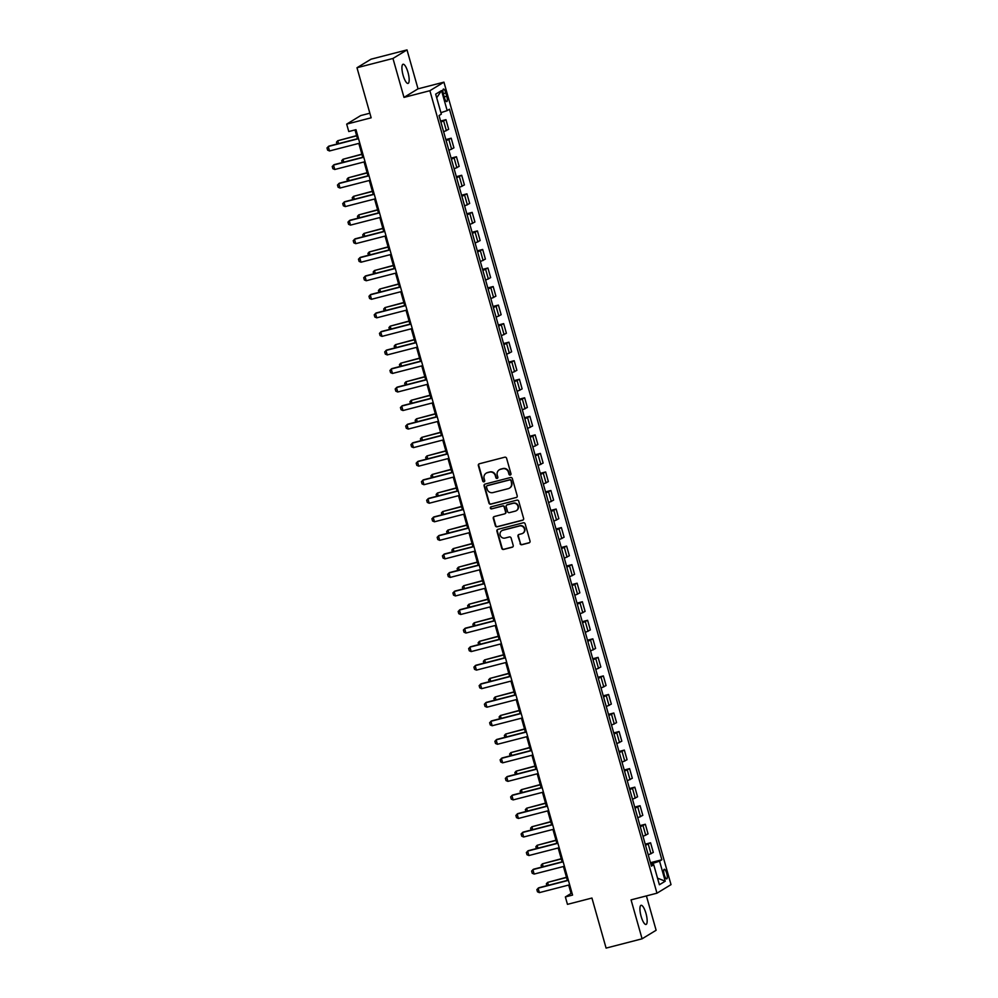 <?xml version="1.0" encoding="UTF-8"?>
<svg xmlns="http://www.w3.org/2000/svg" width="998" height="998" viewBox="0 0 998 998"><rect width="100%" height="100%" fill="white"/><g stroke="black" fill="none" stroke-linecap="round" stroke-linejoin="round"><path stroke-width="1.5" d="M510.277 475.036A1.06 1.023 -121.4 0 0 510.976 473.763L506.597 458.294A1.522 1.46 -121.4 0 0 504.776 457.196L479.339 463.771A1.522 1.46 -121.4 0 0 478.341 465.592L482.72 481.061A1.06 1.023 -121.4 0 0 484.267 481.71A1.06 1.023 -121.4 0 0 484.691 480.549L484.13 478.541A4.853 4.653 -121.4 0 1 487.336 472.715L489.457 472.166A4.853 4.653 -121.4 0 1 495.295 475.659L495.856 477.668A1.06 1.023 -121.4 0 0 497.403 478.316A1.06 1.023 -121.4 0 0 497.84 477.156L497.266 475.148A4.853 4.653 -121.4 0 1 500.472 469.322L502.593 468.786A4.853 4.653 -121.4 0 1 508.431 472.266L508.992 474.275A1.06 1.023 -121.4 0 0 510.277 475.036M499.462 469.721A4.853 4.653 -121.4 0 1 500.846 469.097L502.967 468.549A4.853 4.653 -121.4 0 1 508.805 472.042L509.379 474.038A1.06 1.023 -121.4 0 0 510.714 474.786M479.165 463.833A1.522 1.46 -121.4 0 0 478.716 465.355L483.094 480.824A1.06 1.023 -121.4 0 0 484.442 481.572M486.313 473.114A4.853 4.653 -121.4 0 1 487.71 472.491L489.831 471.942A4.853 4.653 -121.4 0 1 495.669 475.435L496.243 477.431A1.06 1.023 -121.4 0 0 497.578 478.179M645.968 913.395A9.893 2.732 75.5 0 0 641.065 905.298A9.893 2.732 75.5 0 0 641.115 916.364A9.893 2.732 75.5 0 0 646.018 924.46A9.893 2.732 75.5 0 0 645.968 913.395M407.982 72.355A9.893 2.732 75.5 0 0 403.08 64.246A9.893 2.732 75.5 0 0 403.117 75.312A9.893 2.732 75.5 0 0 408.02 83.42A9.893 2.732 75.5 0 0 407.982 72.355M666.701 873.337A4.953 1.36 75.5 0 0 664.256 869.283A4.953 1.36 75.5 0 0 664.281 874.822A4.953 1.36 75.5 0 0 666.726 878.876A4.953 1.36 75.5 0 0 666.701 873.337M520.058 543.636A1.522 1.46 -121.4 0 0 521.879 544.733L529.015 542.887A1.522 1.46 -121.4 0 0 530.025 541.066L525.16 523.888A1.522 1.46 -121.4 0 0 523.339 522.79L497.902 529.364A1.522 1.46 -121.4 0 0 496.904 531.186L501.769 548.364A1.522 1.46 -121.4 0 0 503.591 549.449L512.211 547.228A1.522 1.46 -121.4 0 0 513.209 545.407L511.126 538.059A1.522 1.46 -121.4 0 0 509.304 536.961L505.025 538.072A4.067 3.892 -121.4 0 1 501.819 530.699A4.067 3.892 -121.4 0 1 502.83 530.275L519.571 525.958A4.067 3.892 -121.4 0 1 522.777 533.319A4.067 3.892 -121.4 0 1 521.767 533.743L518.985 534.466A1.522 1.46 -121.4 0 0 517.974 536.288L520.445 543.411A1.522 1.46 -121.4 0 0 522.266 544.496L529.402 542.65A1.522 1.46 -121.4 0 0 529.576 542.6M392.963 58.458L403.99 97.392L418.025 88.834L407.009 49.9L392.963 58.458L356.985 67.739L371.156 117.801L346.68 124.126L348.776 131.536L355.974 129.678L572.565 895.081L565.367 896.94L567.463 904.35L591.939 898.038L606.098 948.1L642.088 938.806L656.123 930.261L646.405 895.917M403.99 97.392L429.889 90.706L656.971 893.185L631.06 899.872L642.088 938.806M516.203 497.603A1.522 1.46 -121.4 0 0 517.201 495.781L512.348 478.603A1.522 1.46 -121.4 0 0 510.514 477.518L485.09 484.08A1.522 1.46 -121.4 0 0 484.092 485.901L488.945 503.079A1.522 1.46 -121.4 0 0 490.779 504.177L516.59 497.378A1.522 1.46 -121.4 0 0 516.764 497.316M518.748 501.246L523.613 518.424A1.522 1.46 -121.4 0 1 522.615 520.245L497.179 526.807A1.522 1.46 -121.4 0 1 495.357 525.721L493.274 518.374A1.522 1.46 -121.4 0 1 494.272 516.552L504.589 513.883A1.522 1.46 -121.4 0 0 505.587 512.061L504.215 507.184A1.522 1.46 -121.4 0 0 502.381 506.098L491.652 508.868A1.06 1.023 -121.4 0 1 490.804 506.947A1.06 1.023 -121.4 0 1 491.078 506.834L516.927 500.148A1.522 1.46 -121.4 0 1 518.748 501.246M356.985 67.739L371.031 59.194L407.009 49.9M443.486 94.423L444.409 97.679A4.79 1.322 75.5 0 0 446.792 101.609A4.79 1.322 75.5 0 0 446.767 96.245L445.844 92.989A4.79 1.322 75.5 0 0 443.474 89.059A4.79 1.322 75.5 0 0 443.486 94.423M429.889 90.706L443.935 82.148L671.018 884.627L656.971 893.185M436.7 97.767L441.515 90.581L435.664 94.136L441.341 114.159L439.045 115.568L651.432 866.127L653.727 864.73L651.133 865.066M441.515 90.581L447.179 110.603L440.916 112.674M650.459 862.709L661.861 859.765L449.474 109.206L447.179 110.603M661.861 859.765L659.566 861.162L665.242 881.197L659.391 884.752L653.727 864.73M369.846 113.211L360.727 115.568L346.68 124.126M418.025 88.834L443.935 82.148M568.685 885.064L571.056 893.472L565.367 896.94M355.001 129.94L357.484 138.722M358.806 143.4L362.736 157.26M364.058 161.938L367.975 175.798M369.297 180.476L373.227 194.348M374.549 199.014L378.479 212.886M379.801 217.564L383.719 231.424M385.041 236.102L388.971 249.974M390.293 254.64L394.21 268.512M395.532 273.19L399.462 287.05M400.784 291.728L404.714 305.6M406.036 310.266L409.953 324.138M411.276 328.816L415.205 342.676M416.528 347.354L420.445 361.214M421.767 365.892L425.697 379.764M427.019 384.43L430.936 398.302M432.259 402.98L436.188 416.84M437.511 421.518L441.44 435.39M442.763 440.056L446.68 453.928M448.002 458.606L451.932 472.466M453.254 477.144L457.171 491.016M458.494 495.682L462.423 509.554M463.746 514.232L467.663 528.092M468.985 532.77L472.915 546.63M474.237 551.308L478.167 565.18M479.489 569.846L483.406 583.718M484.729 588.396L488.658 602.256M489.981 606.934L493.898 620.806M495.22 625.472L499.15 639.344M500.472 644.022L504.402 657.882M505.724 662.56L509.641 676.432M510.964 681.098L514.893 694.97M516.216 699.648L520.133 713.508M521.455 718.186L525.385 732.045M526.707 736.724L530.624 750.596M531.946 755.261L535.876 769.134M537.198 773.812L541.128 787.672M542.45 792.35L546.368 806.222M547.69 810.887L551.62 824.76M552.942 829.438L556.859 843.298M558.181 847.976L562.111 861.848M563.433 866.514L567.363 880.386M652.655 864.867L652.293 863.582L650.821 863.956M572.041 893.222L571.056 893.472M440.592 121.045L445.956 119.66L440.904 122.155M443.636 131.798L448.676 129.303L445.956 119.66M445.844 139.595L451.196 138.211L446.156 140.693M448.875 150.336L453.928 147.854L451.196 138.211M451.084 158.133L456.448 156.748L451.395 159.231M454.127 168.874L459.167 166.392L456.448 156.748M456.336 176.671L461.687 175.286L456.647 177.781M459.379 187.412L464.419 184.929L461.687 175.286M461.575 195.221L466.939 193.837L461.887 196.319M464.619 205.962L469.671 203.48L466.939 193.837M466.827 213.759L472.191 212.374L467.139 214.857M469.871 224.5L474.911 222.018L472.191 212.374M472.079 232.297L477.431 230.912L472.391 233.395M475.11 243.038L480.163 240.555L477.431 230.912M477.318 250.835L482.683 249.463L477.63 251.945M480.362 261.588L485.402 259.093L482.683 249.463M482.57 269.385L487.922 268L482.882 270.483M485.602 280.126L490.654 277.644L487.922 268M487.81 287.923L493.174 286.538L488.122 289.021M490.854 298.664L495.906 296.181L493.174 286.538M493.062 306.461L498.414 305.076L493.374 307.571M496.106 317.214L501.146 314.719L498.414 305.076M498.301 325.011L503.666 323.626L498.613 326.109M501.345 335.752L506.398 333.27L503.666 323.626M503.553 343.549L508.918 342.164L503.865 344.647M506.597 354.29L511.637 351.807L508.918 342.164M508.805 362.087L514.157 360.702L509.117 363.197M511.837 372.828L516.889 370.345L514.157 360.702M514.045 380.637L519.409 379.252L514.357 381.735M517.089 391.378L522.129 388.896L519.409 379.252M519.297 399.175L524.649 397.79L519.609 400.273M522.328 409.916L527.381 407.434L524.649 397.79M524.536 417.713L529.901 416.328L524.848 418.811M527.58 428.454L532.633 425.971L529.901 416.328M529.788 436.251L535.14 434.879L530.1 437.361M532.832 447.004L537.872 444.509L535.14 434.879M535.04 454.801L540.392 453.416L535.352 455.899M538.072 465.542L543.124 463.06L540.392 453.416M540.28 473.339L545.644 471.954L540.592 474.437M543.324 484.08L548.364 481.597L545.644 471.954M545.532 491.877L550.884 490.492L545.844 492.987M548.563 502.63L553.616 500.135L550.884 490.492M550.771 510.427L556.136 509.042L551.083 511.525M553.815 521.168L558.855 518.686L556.136 509.042M556.023 528.965L561.375 527.58L556.335 530.063M559.067 539.706L564.107 537.223L561.375 527.58M561.263 547.503L566.627 546.118L561.575 548.613M564.307 558.244L569.359 555.761L566.627 546.118M566.515 566.053L571.879 564.668L566.827 567.151M569.559 576.794L574.599 574.312L571.879 564.668M571.767 584.591L577.118 583.206L572.079 585.689M574.798 595.332L579.85 592.849L577.118 583.206M577.006 603.129L582.37 601.744L577.318 604.227M580.05 613.87L585.09 611.387L582.37 601.744M582.258 621.667L587.61 620.294L582.57 622.777M585.29 632.42L590.342 629.925L587.61 620.294M587.498 640.217L592.862 638.832L587.81 641.315M590.542 650.958L595.594 648.475L592.862 638.832M592.75 658.755L598.101 657.37L593.062 659.853M595.794 669.496L600.833 667.013L598.101 657.37M597.989 677.293L603.353 675.908L598.301 678.403M601.033 688.046L606.085 685.551L603.353 675.908M603.241 695.843L608.605 694.458L603.553 696.941M606.285 706.584L611.325 704.101L608.605 694.458M608.493 714.381L613.845 712.996L608.805 715.479M611.524 725.122L616.577 722.639L613.845 712.996M613.733 732.919L619.097 731.534L614.044 734.029M616.776 743.66L621.816 741.177L619.097 731.534M618.985 751.469L624.336 750.084L619.296 752.567M622.028 762.21L627.068 759.728L624.336 750.084M624.224 770.007L629.588 768.622L624.536 771.105M627.268 780.748L632.32 778.265L629.588 768.622M629.476 788.545L634.828 787.16L629.788 789.643M632.52 799.286L637.56 796.803L634.828 787.16M634.728 807.083L640.08 805.71L635.04 808.193M637.759 817.836L642.812 815.341L640.08 805.71M639.967 825.633L645.332 824.248L640.279 826.731M643.011 836.374L648.051 833.891L645.332 824.248M645.219 844.171L650.571 842.786L645.531 845.269M648.251 854.912L653.303 852.429L650.571 842.786M652.293 863.582L659.566 861.162M665.242 881.197L657.52 878.165M484.916 484.142A1.522 1.46 -121.4 0 0 484.467 485.664L489.332 502.855A1.522 1.46 -121.4 0 0 491.153 503.94L516.59 497.378M510.826 480.712A1.06 1.023 -121.4 0 0 509.541 479.951L487.224 485.714A1.06 1.023 -121.4 0 0 486.525 486.987L487.124 489.107A4.853 4.653 -121.4 0 0 492.962 492.588L508.219 488.658A4.853 4.653 -121.4 0 0 511.413 482.832L511.201 480.487A1.06 1.023 -121.4 0 0 509.928 479.726L509.541 479.951M487.161 485.739A1.06 1.023 -121.4 0 1 487.598 485.49L509.928 479.726M509.616 488.022A4.853 4.653 -121.4 0 0 511.799 482.595L511.413 482.832M511.201 480.487L511.799 482.595M494.097 516.602A1.522 1.46 -121.4 0 0 493.661 518.137L495.732 525.484A1.522 1.46 -121.4 0 0 497.565 526.582L522.989 520.02A1.522 1.46 -121.4 0 0 523.177 519.958M505.15 513.596A1.522 1.46 -121.4 0 0 505.974 511.837L504.589 506.959A1.522 1.46 -121.4 0 0 502.767 505.861L491.652 508.868M491.016 506.847A1.06 1.023 -121.4 0 0 492.026 508.631M515.292 511.126A4.067 3.892 -121.4 0 0 517.775 505.712A4.067 3.892 -121.4 0 0 513.084 503.329L507.196 504.851A1.522 1.46 -121.4 0 0 506.186 506.672L507.57 511.55A1.522 1.46 -121.4 0 0 509.392 512.648L515.292 511.126M516.49 510.577A4.067 3.892 -121.4 0 0 513.471 503.104L513.084 503.329M507.009 504.913A1.522 1.46 -121.4 0 1 507.57 504.626L513.471 503.104M518.798 534.529A1.522 1.46 -121.4 0 0 518.361 536.051L520.445 543.411M522.964 533.194A4.067 3.892 -121.4 0 0 519.946 525.721L519.571 525.958M502.006 530.599A4.067 3.892 -121.4 0 1 503.204 530.05L519.946 525.721M497.728 529.414A1.522 1.46 -121.4 0 0 497.278 530.948L502.144 548.127A1.522 1.46 -121.4 0 0 503.965 549.224L512.585 546.991A1.522 1.46 -121.4 0 0 512.76 546.941M337 144.011L336.476 142.153L337.748 140.73L338.559 143.612M356.61 135.616L337.748 140.73L356.673 135.84M359.791 143.138L329.515 150.96L327.618 150.149L326.982 147.929L328.941 146.095L358.469 138.472M329.515 150.96L328.255 146.506L358.531 138.697M342.252 162.549L341.715 160.69L342.988 159.268L343.811 162.15M361.85 154.154L342.988 159.268L361.925 154.378M347.491 181.087L346.967 179.228L348.24 177.806L349.051 180.688M367.102 172.704L348.24 177.806L367.164 172.928M352.743 199.637L352.219 197.779L353.492 196.357L354.302 199.226M372.354 191.242L353.492 196.357L372.416 191.466M365.031 161.688L334.767 169.498L332.858 168.699L332.234 166.466L334.193 164.633L363.709 157.01M334.767 169.498L333.507 165.044L363.771 157.235M370.283 180.226L340.006 188.036L338.11 187.237L337.474 185.017L339.432 183.17L368.961 175.548M340.006 188.036L338.746 183.595L369.023 175.773M375.522 198.764L345.258 206.586L343.349 205.775L342.726 203.555L344.684 201.721L374.2 194.099M345.258 206.586L343.998 202.132L374.262 194.311M357.983 218.175L357.459 216.317L358.731 214.894L359.542 217.776M377.593 209.78L358.731 214.894L377.656 210.004M380.774 217.302L350.498 225.124L348.601 224.325L347.978 222.092L349.924 220.259L379.452 212.636M350.498 225.124L349.25 220.67L379.514 212.861M363.235 236.713L362.711 234.854L363.983 233.432L364.794 236.314M382.845 228.33L363.983 233.432L382.908 228.542M368.487 255.263L367.95 253.392L369.223 251.97L370.046 254.852M388.085 246.868L369.223 251.97L388.147 247.092M373.726 273.801L373.202 271.943L374.475 270.52L375.285 273.402M393.337 265.406L374.475 270.52L393.399 265.63M378.978 292.339L378.454 290.48L379.714 289.058L380.537 291.94M398.589 283.943L379.714 289.058L398.651 284.168M384.218 310.889L383.694 309.018L384.966 307.596L385.777 310.478M403.828 302.494L384.966 307.596L403.891 302.718M386.014 235.852L355.75 243.662L353.853 242.863L353.217 240.643L355.176 238.796L384.692 231.174M355.75 243.662L354.49 239.221L384.766 231.399M391.266 254.39L361.002 262.212L359.093 261.401L358.469 259.181L360.415 257.334L389.944 249.712M361.002 262.212L359.742 257.758L390.006 249.937M396.518 272.928L366.241 280.75L364.345 279.951L363.709 277.718L365.667 275.885L395.196 268.262M366.241 280.75L364.981 276.296L395.258 268.487M401.757 291.478L371.493 299.288L369.584 298.489L368.961 296.256L370.919 294.422L400.435 286.8M371.493 299.288L370.233 294.834L400.497 287.025M407.009 310.016L376.733 317.826L374.836 317.027L374.213 314.807L376.159 312.96L405.687 305.338M376.733 317.826L375.473 313.384L405.749 305.563M389.469 329.427L388.946 327.569L390.218 326.146L391.029 329.028M409.08 321.032L390.218 326.146L409.143 321.256M412.249 328.554L381.985 336.376L380.088 335.565L379.452 333.344L381.411 331.511L410.926 323.888M381.985 336.376L380.725 331.922L410.989 324.113M394.709 347.965L394.185 346.106L395.458 344.684L396.281 347.566M414.32 339.57L395.458 344.684L414.382 339.794M417.501 347.104L387.236 354.914L385.328 354.115L384.704 351.882L386.65 350.049L416.178 342.426M387.236 354.914L385.976 350.46L416.241 342.651M399.961 366.503L399.437 364.644L400.709 363.222L401.52 366.104M419.572 358.12L400.709 363.222L419.634 358.344M422.753 365.642L392.476 373.452L390.58 372.653L389.944 370.433L391.902 368.586L421.43 360.964M392.476 373.452L391.216 369.011L421.493 361.189M405.213 385.053L404.677 383.195L405.949 381.772L406.772 384.642M424.811 376.658L405.949 381.772L424.874 376.882M427.992 384.18L397.728 392.002L395.819 391.191L395.196 388.971L397.154 387.137L426.67 379.514M397.728 392.002L396.468 387.548L426.732 379.727M410.452 403.591L409.929 401.732L411.201 400.31L412.012 403.192M430.063 395.196L411.201 400.31L430.126 395.42M433.244 402.718L402.967 410.54L401.071 409.741L400.435 407.508L402.394 405.675L431.922 398.052M402.967 410.54L401.707 406.086L431.984 398.277M415.704 422.129L415.18 420.27L416.453 418.848L417.264 421.73M435.315 413.746L416.453 418.848L435.377 413.958M438.484 421.268L408.219 429.078L406.311 428.279L405.687 426.059L407.646 424.212L437.161 416.59M408.219 429.078L406.959 424.637L437.224 416.815M420.944 440.679L420.42 438.808L421.692 437.386L422.503 440.268M440.555 432.284L421.692 437.386L440.617 432.508M426.196 459.217L425.672 457.358L426.944 455.936L427.755 458.818M445.807 450.822L426.944 455.936L445.869 451.046M431.448 477.755L430.911 475.896L432.184 474.474L433.007 477.356M451.046 469.359L432.184 474.474L451.108 469.584M436.687 496.305L436.163 494.434L437.436 493.012L438.247 495.894M456.298 487.91L437.436 493.012L456.36 488.134M441.939 514.843L441.403 512.984L442.675 511.562L443.499 514.444M461.538 506.448L442.675 511.562L461.612 506.672M447.179 533.381L446.655 531.522L447.927 530.1L448.738 532.982M466.79 524.985L447.927 530.1L466.852 525.21M452.431 551.919L451.907 550.06L453.179 548.638L453.99 551.52M472.042 543.536L453.179 548.638L472.104 543.76M457.67 570.469L457.146 568.611L458.419 567.188L459.23 570.058M477.281 562.074L458.419 567.188L477.343 562.298M462.922 589.007L462.398 587.148L463.671 585.726L464.482 588.608M482.533 580.611L463.671 585.726L482.595 580.836M468.174 607.545L467.638 605.686L468.91 604.264L469.734 607.146M487.773 599.162L468.91 604.264L487.835 599.374M473.414 626.095L472.89 624.224L474.162 622.802L474.973 625.684M493.024 617.7L474.162 622.802L493.087 617.924M478.666 644.633L478.142 642.774L479.402 641.352L480.225 644.234M498.276 636.237L479.402 641.352L498.339 636.462M483.905 663.171L483.381 661.312L484.654 659.89L485.465 662.772M503.516 654.775L484.654 659.89L503.578 655M489.157 681.721L488.633 679.85L489.906 678.428L490.717 681.31M508.768 673.326L489.906 678.428L508.83 673.55M494.397 700.259L493.873 698.4L495.145 696.978L495.969 699.86M514.007 691.864L495.145 696.978L514.07 692.088M499.649 718.797L499.125 716.938L500.397 715.516L501.208 718.398M519.259 710.401L500.397 715.516L519.322 710.626M504.901 737.335L504.364 735.476L505.637 734.054L506.46 736.936M524.499 728.952L505.637 734.054L524.574 729.176M510.14 755.885L509.616 754.026L510.889 752.604L511.7 755.474M529.751 747.49L510.889 752.604L529.813 747.714M443.736 439.806L413.459 447.628L411.563 446.817L410.939 444.597L412.885 442.75L442.413 435.128M413.459 447.628L412.211 443.174L442.476 435.353M448.975 458.344L418.711 466.166L416.815 465.367L416.178 463.134L418.137 461.301L447.653 453.678M418.711 466.166L417.451 461.712L447.715 453.903M454.227 476.894L423.963 484.704L422.054 483.905L421.43 481.672L423.377 479.838L452.905 472.216M423.963 484.704L422.703 480.25L452.967 472.441M459.479 495.432L429.202 503.241L427.306 502.443L426.67 500.223L428.629 498.376L458.157 490.754M429.202 503.241L427.942 498.8L458.219 490.979M464.719 513.97L434.454 521.792L432.546 520.981L431.922 518.76L433.881 516.927L463.396 509.304M434.454 521.792L433.194 517.338L463.459 509.529M469.971 532.52L439.694 540.33L437.798 539.531L437.161 537.298L439.12 535.464L468.648 527.842M439.694 540.33L438.434 535.876L468.711 528.067M475.21 551.058L444.946 558.868L443.05 558.069L442.413 555.849L444.372 554.002L473.888 546.38M444.946 558.868L443.686 554.426L473.95 546.605M480.462 569.596L450.198 577.418L448.289 576.607L447.665 574.386L449.611 572.553L479.14 564.93M450.198 577.418L448.938 572.964L479.202 565.142M485.702 588.134L455.437 595.956L453.541 595.157L452.905 592.924L454.863 591.09L484.379 583.468M455.437 595.956L454.177 591.502L484.454 583.693M490.954 606.684L460.689 614.494L458.781 613.695L458.157 611.475L460.103 609.628L489.631 602.006M460.689 614.494L459.429 610.052L489.694 602.231M496.206 625.222L465.929 633.044L464.033 632.233L463.396 630.012L465.355 628.166L494.883 620.544M465.929 633.044L464.669 628.59L494.946 620.768M501.445 643.76L471.181 651.582L469.272 650.783L468.648 648.55L470.607 646.716L500.123 639.094M471.181 651.582L469.921 647.128L500.185 639.319M506.697 662.31L476.42 670.12L474.524 669.321L473.9 667.088L475.846 665.254L505.375 657.632M476.42 670.12L475.16 665.666L505.437 657.857M511.937 680.848L481.672 688.657L479.776 687.859L479.14 685.638L481.098 683.792L510.614 676.17M481.672 688.657L480.412 684.216L510.677 676.395M517.189 699.386L486.924 707.208L485.016 706.397L484.392 704.176L486.338 702.343L515.866 694.72M486.924 707.208L485.664 702.754L515.929 694.945M522.441 717.936L492.164 725.746L490.268 724.947L489.631 722.714L491.59 720.88L521.118 713.258M492.164 725.746L490.904 721.292L521.181 713.483M527.68 736.474L497.416 744.283L495.507 743.485L494.883 741.265L496.842 739.418L526.358 731.796M497.416 744.283L496.156 739.842L526.42 732.021M532.932 755.012L502.655 762.834L500.759 762.023L500.123 759.802L502.081 757.969L531.61 750.346M502.655 762.834L501.395 758.38L531.672 750.558M515.392 774.423L514.868 772.564L516.141 771.142L516.952 774.024M535.003 766.027L516.141 771.142L535.065 766.252M538.172 773.55L507.907 781.372L505.998 780.573L505.375 778.34L507.333 776.506L536.849 768.884M507.907 781.372L506.647 776.918L536.912 769.109M520.632 792.961L520.108 791.102L521.38 789.68L522.191 792.562M540.242 784.578L521.38 789.68L540.305 784.79M543.423 792.1L513.147 799.909L511.25 799.111L510.627 796.891L512.573 795.044L542.101 787.422M513.147 799.909L511.899 795.468L542.163 787.647M525.884 811.511L525.36 809.64L526.632 808.218L527.443 811.1M545.494 803.116L526.632 808.218L545.557 803.34M548.663 810.638L518.399 818.46L516.502 817.649L515.866 815.428L517.825 813.582L547.341 805.96M518.399 818.46L517.139 814.006L547.415 806.184M531.136 830.049L530.599 828.19L531.872 826.768L532.695 829.65M550.734 821.653L531.872 826.768L550.796 821.878M553.915 829.176L523.651 836.998L521.742 836.199L521.118 833.966L523.064 832.132L552.593 824.51M523.651 836.998L522.391 832.544L552.655 824.735M536.375 848.587L535.851 846.728L537.124 845.306L537.934 848.188M555.986 840.191L537.124 845.306L556.048 840.416M559.167 847.726L528.89 855.535L526.994 854.737L526.358 852.504L528.316 850.67L557.845 843.048M528.89 855.535L527.63 851.082L557.907 843.273M541.627 867.137L541.103 865.266L542.363 863.844L543.186 866.726M561.238 858.742L542.363 863.844L561.3 858.966M564.406 866.264L534.142 874.073L532.233 873.275L531.61 871.054L533.568 869.208L563.084 861.586M534.142 874.073L532.882 869.632L563.146 861.81M546.867 885.675L546.343 883.816L547.615 882.394L548.426 885.276M566.477 877.279L547.615 882.394L566.54 877.504M569.658 884.802L539.382 892.624L537.485 891.813L536.862 889.592L538.808 887.758L568.336 880.136M539.382 892.624L538.122 888.17L568.398 880.361M446.38 130.701L443.661 121.07M451.632 149.251L448.9 139.608M456.872 167.789L454.152 158.146M462.124 186.327L459.392 176.683M467.376 204.877L464.644 195.234M472.615 223.415L469.883 213.772M477.867 241.953L475.135 232.309M483.107 260.503L480.387 250.86M488.359 279.041L485.627 269.398M493.598 297.579L490.879 287.935M498.85 316.117L496.118 306.486M504.102 334.667L501.37 325.024M509.342 353.205L506.622 343.561M514.594 371.743L511.862 362.099M519.833 390.293L517.114 380.65M525.085 408.831L522.353 399.188M530.337 427.369L527.605 417.725M535.577 445.919L532.845 436.276M540.829 464.457L538.097 454.814M546.068 482.995L543.349 473.351M551.32 501.532L548.588 491.902M556.56 520.083L553.84 510.44M561.812 538.621L559.08 528.977M567.064 557.158L564.332 547.515M572.303 575.709L569.571 566.066M577.555 594.247L574.823 584.603M582.795 612.784L580.075 603.141M588.047 631.335L585.315 621.692M593.286 649.873L590.567 640.229M598.538 668.41L595.806 658.767M603.79 686.948L601.058 677.318M609.029 705.499L606.31 695.856M614.281 724.037L611.549 714.393M619.521 742.574L616.801 732.931M624.773 761.125L622.041 751.482M630.025 779.663L627.293 770.019M635.264 798.2L632.532 788.557M640.516 816.751L637.784 807.108M645.756 835.289L643.036 825.645M651.008 853.826L648.276 844.183M443.287 93.65L445.844 92.989M444.197 96.906L446.767 96.245"/></g></svg>
